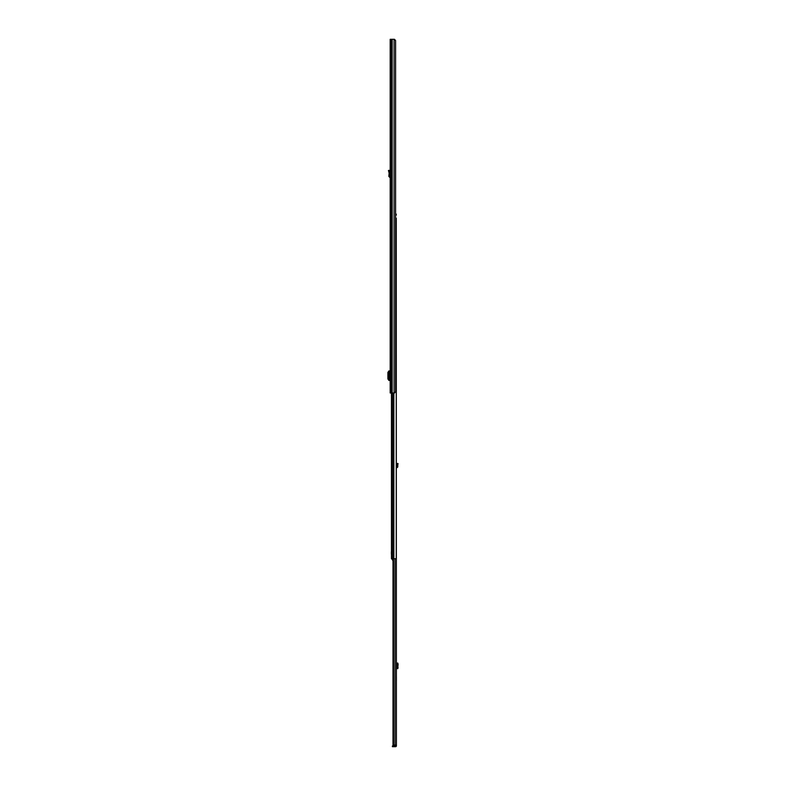 <?xml version="1.0" encoding="UTF-8"?>
<svg xmlns="http://www.w3.org/2000/svg" width="786" height="786" viewBox="0 0 786 786"><rect width="100%" height="100%" fill="white"/><g stroke="black" fill="none" stroke-linecap="round" stroke-linejoin="round"><path stroke-width="1.18" d="M389.463 176.437L388.854 176.388L389.119 173.048L389.728 173.038L389.119 173.048L388.431 170.474L389.021 170.316L389.728 172.949L389.463 176.437L390.19 176.742M388.854 176.388L389.669 177.322L390.19 176.889M390.19 39.3L390.19 393L394.493 393L395.594 391.733L395.594 40.567L394.493 39.3L390.19 39.3M390.043 374.048L390.043 377.29M390.19 170.14L390.19 171.102M390.043 370.943L389.61 380.395L388.805 380.375L390.043 380.395M388.795 371.13L387.901 372.397L387.901 378.97L388.795 380.208M389.61 370.943L388.805 370.963L389.61 370.943M395.594 215.138L396.252 215.138L396.252 214.126L395.594 214.126M396.252 214.126L396.252 215.138M393.855 393L393.855 558.738L396.252 558.738L396.252 218.174L396.399 745.236L395.643 745.079M393.855 558.738L391.448 558.738L391.448 393M396.252 218.174L395.594 218.174M391.448 554.101L391.448 551.831M391.349 554.101L391.349 551.831M393.02 559.475L392.165 559.475L393.02 560.732M392.165 559.475L392.165 558.738M396.399 676.746L396.399 680.725M395.427 746.7L392.401 746.7L392.401 745.943L395.427 745.943L395.515 746.7A0.884 0.884 0 0 0 396.399 745.816L396.399 745.236M395.427 745.943L395.643 745.236M393.54 558.738L393.54 745.079L393.02 745.079L393.02 558.738M396.399 745.079L393.54 745.079M396.399 668.631L397.402 667.884L397.402 663.924L396.399 663.079M397.775 663.079L396.959 663.079M397.775 668.631L398.099 663.924L396.861 663.138L397.716 663.079M397.628 668.562L396.881 668.562L396.881 663.138L396.881 668.562M397.628 668.581L396.861 668.572L396.861 663.138M397.716 668.631L396.959 668.631M396.399 466.904L397.018 466.609L396.881 464.634L397.628 464.811L396.881 464.634L397.402 463.396L398.099 463.691L397.824 464.349L397.127 464.054M396.399 467.67L396.822 467.641A1.012 1.012 0 0 0 397.775 466.55L397.824 464.349M397.716 465.843L396.959 465.911M388.687 171.407L389.267 171.25M389.669 177.322L389.699 176.712M394.1 39.3L394.1 393M392.175 39.3L392.175 393M392.096 39.3L392.096 393M390.996 39.3L390.996 393M388.805 380.375L388.805 370.963M392.656 393L392.656 558.738M395.014 558.738L395.014 745.079M393.825 745.943L393.825 746.7M394.778 745.943L394.778 746.7M396.783 668.631L396.783 663.079M397.824 663.168L397.127 663.168M398.099 663.924L397.402 663.924M398.099 667.776L397.402 667.776M397.824 668.532L397.127 668.532M388.795 370.963L388.795 380.375"/></g></svg>

